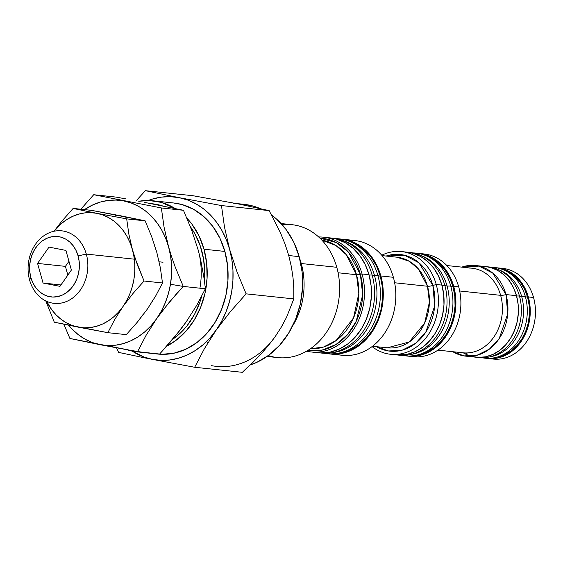 <?xml version="1.0" encoding="UTF-8"?>
<svg xmlns="http://www.w3.org/2000/svg" width="563" height="563" viewBox="0 0 563 563"><rect width="100%" height="100%" fill="white"/><g stroke="black" fill="none" stroke-linecap="round" stroke-linejoin="round"><path stroke-width="0.84" d="M329.89 353.965A57.722 47.193 96 0 1 328.44 353.782L332.677 354.155L341.952 353.353L350.995 350.369L359.461 345.316L367.02 338.391L373.396 329.862L378.322 320.044L381.63 309.333L383.178 298.123L382.91 286.856L380.841 275.961L377.048 265.863L371.679 256.939L364.937 249.543L357.076 243.948L348.413 240.38L340.601 239.036A57.722 47.193 96 0 1 342.058 239.162A57.722 47.193 96 0 1 380.841 275.961L393.368 277.292L380.841 275.961A57.722 47.193 96 0 1 329.89 353.965L342.417 355.288A57.722 47.193 -84 0 0 393.368 277.292A57.722 47.193 96 0 1 382.953 335.562A57.722 47.193 96 0 1 336.21 354.113M319.946 238.163L336.195 242.533L348.321 251.999L360.355 274.343A6.073 1.527 -15.6 0 1 356.513 274.723L346.097 254.497L335.829 245.468L321.895 240.141A54.681 44.709 -84 0 1 356.513 274.723L338.089 272.766L356.513 274.723A6.073 1.527 164.4 0 0 360.355 274.343A56.462 46.159 96 0 1 308.06 350.299L322.078 350.095L335.984 344.535L347.807 334.309L356.224 321.269L362.699 294.688L360.355 274.343L362.058 273.97L360.355 274.343A56.462 46.159 96 0 0 319.946 238.163M203.996 249.212A75.949 62.092 96 0 1 166.944 346.041L175.86 340.467L185.811 331.354L194.186 320.129L200.681 307.215L205.023 293.119L207.064 278.375L206.712 263.547L203.996 249.212L224.869 251.429L203.996 249.212A75.949 62.092 96 0 0 186.895 218.17L191.934 224.187L198.999 235.925L203.996 249.212M141.594 352.121A75.949 62.092 96 0 1 136.943 351.84A75.949 62.092 96 0 1 127.055 349.785L141.594 352.121M136.943 351.84L157.823 354.057A75.949 62.092 -84 0 0 224.869 251.429L219.88 238.135L212.807 226.396L203.94 216.664L193.602 209.302L182.194 204.601L173.587 202.976M211.582 365.654A82.029 67.06 -84 0 0 275.349 336.385A82.029 67.06 96 0 1 216.333 366.365M233.624 203.229A82.029 67.06 96 0 1 238.374 203.94L193.06 195.734L145.367 190.681L137.309 199.52L145.367 190.681L179.224 197.676A82.029 67.06 96 0 1 229.591 249.261L224.503 227.135L221.463 205.558L179.224 197.676L170.505 196.684L161.708 197.092L152.981 198.894L148.175 200.505A82.029 67.06 96 0 1 179.224 197.676L145.367 190.681L193.06 195.734L238.374 203.94L269.149 210.611L280.367 232.582L284.991 243.934L288.742 255.532L299.185 256.637L302.12 272.112L302.5 288.122L300.297 304.048L295.603 319.277L288.594 333.219L279.544 345.344L268.797 355.19L256.763 362.368L250.387 364.88A82.029 67.06 -84 0 0 299.185 256.637L288.742 255.532L291.423 266.968L293.056 278.031L293.795 288.742L293.802 298.904L286.539 317.321L280.867 327.877M301.261 263.526L300.839 263.59L301.261 263.526A66.835 54.639 96 0 1 292.605 325.984A66.835 54.639 -84 0 0 301.261 263.526L336.78 267.291L301.261 263.526A66.835 54.639 -84 0 0 299.734 258.691A66.835 54.639 96 0 1 301.261 263.526M267.031 356.463L277.777 357.604A66.835 54.639 -84 0 0 336.78 267.291A66.835 54.639 96 0 1 323.894 335.851A66.835 54.639 96 0 1 268.312 355.549M310.382 348.779A54.681 44.709 -84 0 0 356.513 274.723L358.814 293.436L353.543 317.891L336.097 340.538L323.563 347.019L310.382 348.779M306.539 351.206A57.722 47.193 -84 0 0 352.213 331.452A57.722 47.193 -84 0 0 362.058 273.97A57.722 47.193 96 0 1 311.1 351.974A57.722 47.193 96 0 1 306.539 351.206M311.1 351.974L318.06 352.705A57.722 47.193 -84 0 0 369.011 274.709L362.058 273.97L369.011 274.709L365.218 264.61L359.848 255.686L353.107 248.29L345.246 242.695L336.583 239.127L330.045 237.889M251.415 363.888L242.364 372.319L194.671 367.266L204.327 348.8L216.199 330.115A82.029 67.06 96 0 1 152.432 359.384L194.671 367.266L152.432 359.384A82.029 67.06 96 0 1 132.214 351.115L143.945 357.012L152.432 359.384L143.044 357.519L152.432 359.384L161.152 360.376L169.942 359.961L178.668 358.159L187.176 354.993L195.319 350.517L202.954 344.809L209.957 337.969L230.323 311.691L246.115 293.851L236.988 271.788L229.591 249.261A82.029 67.06 96 0 1 216.199 330.115L204.327 348.8L194.671 367.266L242.364 372.319L260.015 355.133L251.415 363.888M268.051 345.971L260.015 355.133L268.051 345.971L275.349 336.385L268.051 345.971M116.576 347.85L118.582 352.389L143.044 357.519L118.582 352.389L116.576 347.85M137.309 199.52L136.183 200.794L137.309 199.52M348.265 240.338A57.722 47.193 96 0 1 393.368 277.292A57.722 47.193 -84 0 0 354.577 240.485L342.058 239.162M317.856 352.684L320.847 352.902L330.122 352.1L339.165 349.116L347.631 344.063L355.19 337.138L361.566 328.602L366.492 318.792L369.8 308.074L371.348 296.87L371.08 285.603L369.011 274.709A57.722 47.193 -84 0 0 330.228 237.91L323.268 237.171A57.722 47.193 96 0 1 362.058 273.97A57.722 47.193 -84 0 0 318.651 236.96A57.722 47.193 96 0 1 323.268 237.171M282.183 224.7A66.835 54.639 96 0 1 336.78 267.291A66.835 54.639 -84 0 0 291.866 224.679L281.12 223.539M299.185 256.637L293.795 242.28L286.159 229.598L276.574 219.084L271.669 215.136A82.029 67.06 -84 0 1 299.185 256.637M235.981 203.475L244.06 204.334A82.029 67.06 -84 0 1 259.839 208.423L253.09 206.065L243.8 204.306M275.349 336.385L281.486 326.829L286.539 317.321L293.802 298.904L246.115 293.851L236.988 271.788L229.591 249.261L224.503 227.135L221.463 205.558L269.149 210.611L221.463 205.558L179.224 197.676L187.704 200.048L195.818 203.764L203.419 208.76L210.372 214.946L216.572 222.223L221.892 230.464L226.263 239.528L229.591 249.261L231.836 259.494L232.948 270.05L232.906 280.747L231.724 291.416L229.415 301.859L226.009 311.902L221.583 321.374L216.199 330.115L230.323 311.691L246.115 293.851L293.802 298.904L293.795 288.742L293.056 278.031L291.423 266.968L288.742 255.532L284.991 243.934L280.367 232.582L269.149 210.611L238.374 203.94M161.497 354.31L173.7 353.254L185.593 349.327L196.733 342.684L206.684 333.57L215.066 322.339L221.555 309.432L225.904 295.329L227.938 280.585L227.593 265.764L224.869 251.429A75.949 62.092 -84 0 0 173.833 203.004L152.953 200.787A75.949 62.092 96 0 1 175.114 208.493L161.314 202.391L149.279 200.534L138.737 201.273A75.949 62.092 96 0 1 152.953 200.787M206.537 341.53L208.014 342.578M171.616 256.791L168.576 246.798A72.916 59.608 96 0 1 170.469 284.266L183.264 286.433L175.114 266.721L171.616 256.791L175.114 266.721L183.264 286.433L205.382 288.777L196.79 305.216L186.247 321.804L173.678 338.194L159.653 354.036L137.541 351.692L69.903 338.469L63.879 324.253L69.903 338.469L99.989 344.683A72.916 59.608 96 0 1 68.644 325.238L72.296 329.327L78.482 334.83L85.238 339.271L92.445 342.571L99.989 344.683L137.541 351.692L159.653 354.036L180.174 330.073L186.247 321.804L196.79 305.216L205.382 288.777L204.228 279.29L205.382 288.777L183.264 286.433L169.238 302.268L156.669 318.665L146.127 335.252L137.541 351.692L146.127 335.252L156.669 318.665A72.916 59.608 96 0 1 99.989 344.683L107.737 345.562L115.556 345.196L123.311 343.599L130.876 340.784L138.111 336.801L144.895 331.734L151.116 325.653L156.669 318.665L161.454 310.896L165.395 302.479L168.414 293.548L170.469 284.266L171.525 274.786L171.56 265.272L170.568 255.891L168.576 246.798L171.616 256.791M201.716 296.173L200.076 301.571L194.509 314.4L187.043 325.766L177.95 335.238L172.869 339.165A72.916 59.608 -84 0 0 201.709 296.173M144.571 202.377L183.468 210.295L191.61 230L198.155 249.93L200.681 259.888L204.228 279.29L200.681 259.888L198.155 249.93A72.916 59.608 96 0 1 200.048 287.397A72.916 59.608 -84 0 0 198.155 249.93L191.61 230L183.468 210.295L144.571 202.377M125.718 198.866L115.83 197.071L125.718 198.866M152.362 203.778L162.397 205.868A72.916 59.608 -84 0 0 152.636 203.806L151.264 203.665M190.329 226.643L194.791 233.596L200.266 245.911L203.623 259.395L204.721 273.527L204.411 280.641A72.916 59.608 -84 0 0 190.329 226.643M149.153 203.44A72.916 59.608 96 0 1 153.375 204.073M80.812 209.225L93.711 194.721L115.83 197.071L93.711 194.721L161.349 207.951L183.468 210.295L161.349 207.951L164.044 227.058L168.576 246.798L164.044 227.058L161.349 207.951L93.711 194.721L80.812 209.225M84.485 209.612A72.916 59.608 96 0 1 123.804 200.942A72.916 59.608 96 0 1 168.576 246.798L165.613 238.149L161.736 230.091L157 222.765L151.496 216.298L145.31 210.794L138.554 206.354L131.348 203.053L123.804 200.942L116.055 200.062L108.237 200.428L100.481 202.026L92.916 204.841L84.485 209.612M176.099 294.294L183.264 286.433L170.469 284.266A72.916 59.608 96 0 1 156.669 318.665L162.749 310.396L176.099 294.294M437.887 350.13L463.089 352.804A42.535 34.772 -84 0 0 500.634 295.336A6.073 1.527 164.4 0 0 506.01 294.569A45.568 37.257 96 0 1 465.784 356.147L476.263 357.252A45.568 37.257 -84 0 0 516.489 295.681L506.01 294.569A45.568 37.257 96 0 0 475.39 265.511A45.568 37.257 96 0 0 461.766 267.122L478.965 266.109L492.829 273.168L506.01 294.569A6.073 1.527 -15.6 0 1 500.634 295.336A42.535 34.772 -84 0 0 468.902 268.058M386.134 256.052L404.34 255.201L418.956 262.78L432.87 285.483A6.073 1.527 -15.6 0 1 427.493 286.243L418.33 268.825L409.195 261.232L396.873 257.192A45.568 37.257 -84 0 1 427.493 286.243L394.642 282.767L427.493 286.243A6.073 1.527 164.4 0 0 432.87 285.483A48.608 39.741 96 0 1 420.899 338.419A48.608 39.741 96 0 1 376.527 346.681L388.554 350.981L402.313 350.123L415.508 343.388L425.818 332.086L434.713 305.836L432.87 285.483L436.234 284.505A51.648 42.225 96 0 1 390.645 354.289A51.648 42.225 96 0 1 372.066 346.59A51.648 42.225 -84 0 0 421.553 342.761A51.648 42.225 -84 0 0 436.234 284.505L432.87 285.483A48.608 39.741 96 0 0 386.134 256.052M488.093 358.511A45.568 37.257 96 0 1 486.615 358.314L490.296 358.659L497.615 358.026L504.758 355.675L511.436 351.685L517.411 346.217L522.436 339.482L526.328 331.734L528.938 323.275L530.163 314.428L529.952 305.533L528.319 296.933A45.568 37.257 96 0 0 497.699 267.875A45.568 37.257 96 0 0 496.214 267.756L502.71 268.84L509.557 271.655L515.757 276.074L521.085 281.915L525.321 288.96L528.319 296.933L533.541 297.482L528.319 296.933A45.568 37.257 96 0 1 488.093 358.511L493.308 359.06A45.568 37.257 -84 0 0 533.541 297.482A45.568 37.257 96 0 1 490.711 358.673M465.784 356.147A45.568 37.257 96 0 1 452.8 351.713L464.039 355.907L476.988 355.274L489.458 349.074L499.247 338.497L507.727 313.76L506.01 294.569L516.489 295.681A45.568 37.257 -84 0 0 485.869 266.623L475.39 265.511M464.398 353.473L463.279 352.825A45.568 37.257 -84 0 0 471.069 356.245M466.241 352.959A42.535 34.772 -84 0 0 500.634 295.336L459.69 290.994L500.634 295.336A42.535 34.772 -84 0 0 472.054 268.213L446.853 265.539M408.119 356.14A51.648 42.225 96 0 1 406.641 355.957L410.617 356.316L418.914 355.598L427.007 352.931L434.58 348.406L441.343 342.213L447.043 334.577L451.456 325.794L454.411 316.209L455.798 306.181L455.566 296.103L453.715 286.356A51.648 42.225 96 0 0 419.006 253.427A51.648 42.225 96 0 0 417.521 253.301L424.692 254.518L432.447 257.713L439.478 262.717L445.509 269.332L450.316 277.32L453.715 286.356L458.704 286.884L453.715 286.356A51.648 42.225 96 0 1 408.119 356.14L413.108 356.675A51.648 42.225 -84 0 0 458.704 286.884A51.648 42.225 96 0 1 410.624 356.316M390.645 354.289L396.289 354.887A51.648 42.225 -84 0 0 441.885 285.103L436.234 284.505A51.648 42.225 -84 0 0 381.749 255.215A51.648 42.225 96 0 1 401.532 251.577A51.648 42.225 96 0 1 436.234 284.505L441.885 285.103A51.648 42.225 -84 0 0 407.176 252.175L401.532 251.577M387.267 347.821A45.568 37.257 -84 0 0 427.493 286.243L429.4 302.225L424.622 323.113L409.252 341.973L387.267 347.821L372.495 346.259M396.113 354.873L407.084 354.345L415.177 351.678L422.75 347.153L429.513 340.96L435.213 333.324L439.626 324.541L442.581 314.956L443.968 304.928L443.735 294.85L441.885 285.103L438.486 276.067L433.679 268.079L427.648 261.457L420.617 256.454L412.862 253.259L407.014 252.154M413.889 344.591L413.277 344.88M421.497 253.779A51.648 42.225 96 0 1 458.704 286.884A51.648 42.225 -84 0 0 423.995 253.955L419.006 253.427M471.245 356.295L478.466 357.406L485.785 356.773L492.928 354.423L499.606 350.432L505.581 344.964L510.606 338.229L514.498 330.481L517.108 322.022L518.333 313.176L518.122 304.28L516.489 295.681L513.491 287.7L509.255 280.663L503.927 274.814L497.727 270.402L490.88 267.587L485.721 266.609M500.296 268.262A45.568 37.257 96 0 1 533.541 297.482A45.568 37.257 -84 0 0 502.914 268.431L497.699 267.875M86.308 254.089L78.102 255.891A30.381 24.835 96 0 1 62.394 295.047A30.381 24.835 96 0 1 30.866 277.566L29.621 280.107A36.454 29.804 -84 0 0 67.454 301.078A36.454 29.804 -84 0 0 86.308 254.089A36.454 29.804 96 0 1 54.125 303.351A36.454 29.804 96 0 1 29.621 280.107A36.454 29.804 96 0 1 61.803 230.844A36.454 29.804 96 0 1 86.308 254.089L134.325 259.177L86.308 254.089A36.454 29.804 -84 0 0 48.474 233.11A36.454 29.804 -84 0 0 29.621 280.107L30.866 277.566L32.865 282.886L35.694 287.58L39.241 291.472L43.379 294.421L47.939 296.3L52.753 297.039L57.63 296.617L62.394 295.047L66.849 292.387L70.825 288.742L74.182 284.252L76.779 279.086L78.517 273.449L79.334 267.552L79.193 261.619L78.102 255.891L76.104 250.57L73.281 245.876L69.728 241.977L65.597 239.036L61.029 237.157L56.216 236.418L51.339 236.84L46.581 238.409L42.119 241.07L38.143 244.708L34.786 249.205L32.197 254.37L30.458 260.007L29.642 265.905L29.776 271.838L30.866 277.566A30.381 24.835 96 0 1 46.581 238.409A30.381 24.835 96 0 1 78.102 255.891L86.308 254.089M163.024 262.217L159.153 261.809L163.024 262.217M49.009 247.108L65.913 250.415L71.395 270.036L59.967 286.349L43.055 283.041L37.573 263.421L49.009 247.108L65.913 250.415L71.395 270.036L59.967 286.349L43.055 283.041L37.573 263.421L65.414 266.369L67.849 275.096L65.414 266.369L37.573 263.421L49.009 247.108M60.952 284.941L43.055 283.041L60.952 284.941M68.96 261.309L65.414 266.369L68.96 261.309M115.19 215.221L121.319 215.918L91.593 210.365L73.141 208.409L91.593 210.365L145.141 220.837L151.609 236.481L156.767 252.217L160.371 267.897L162.489 282.971L144.037 281.014L137.618 265.483L132.411 249.634A57.722 47.193 96 0 1 122.987 306.532L118.589 312.064L113.663 316.878L108.293 320.889L102.565 324.042L96.576 326.266L90.439 327.539L84.246 327.828L78.116 327.131L54.294 322.205L45.814 300.938L54.294 322.205L107.843 332.677L114.641 319.664L122.987 306.532L132.938 293.555L144.037 281.014L162.489 282.971L155.691 295.983L147.344 309.115L137.393 322.092L126.288 334.633L107.843 332.677L114.641 319.664L122.987 306.532A57.722 47.193 96 0 1 78.116 327.131L107.843 332.677L126.288 334.633L137.393 322.092L142.946 314.647M73.141 208.409L62.029 220.963L53.992 231.266L62.029 220.963L73.141 208.409L78.503 209.57L73.141 208.409M96.963 213.335L78.503 209.57L96.963 213.335A57.722 47.193 96 0 1 132.411 249.634L128.836 234.067L126.689 218.88L96.963 213.335L102.938 215.003L108.645 217.621L113.993 221.132L118.892 225.489L123.248 230.612L126.992 236.411L130.067 242.787L132.411 249.634L128.836 234.067L126.689 218.88L145.141 220.837L126.689 218.88L96.963 213.335A57.722 47.193 96 0 0 54.083 231.245L61.416 223.588L66.786 219.57L72.514 216.424L78.503 214.193L84.64 212.927L90.833 212.638L96.963 213.335M127.294 217.585L121.319 215.918L145.141 220.837L151.609 236.481L156.767 252.217L160.371 267.897L162.489 282.971L155.691 295.983L151.13 302.964M154.424 245.369L156.767 252.224M78.116 327.131A57.722 47.193 96 0 1 46.659 301.339L51.831 309.854L56.187 314.97L61.085 319.327L66.434 322.845L72.141 325.456L78.116 327.131M134.824 257.558L132.411 249.634L133.987 256.834L134.768 264.265L134.747 271.795L133.91 279.297L132.284 286.644L129.891 293.717L126.774 300.382L122.987 306.532L132.938 293.555L144.037 281.014L134.824 257.558M336.005 353.557L338.87 353.191A57.046 46.638 -84 0 0 380.321 276.208L377.942 275.659A57.722 47.193 96 0 1 336.005 353.557A57.722 47.193 96 0 1 324.098 353.24A57.722 47.193 -84 0 0 377.942 275.659L374.522 275.589A57.046 46.638 96 0 1 331.642 352.734M330.207 352.938L333.071 352.579A57.046 46.638 -84 0 0 374.522 275.589L372.143 275.04A57.722 47.193 96 0 1 330.207 352.938A57.722 47.193 96 0 1 319.629 352.839A57.722 47.193 -84 0 0 372.143 275.04L369.089 274.983L372.143 275.04A57.722 47.193 -84 0 0 331.797 238.107A57.722 47.193 96 0 1 342.156 240.225A57.722 47.193 96 0 1 372.143 275.04L374.522 275.589A57.046 46.638 -84 0 0 344.88 241.182L342.156 240.225M350.517 241.738L356.829 244.567L364.592 250.092L371.263 257.404L376.57 266.222L380.321 276.208L382.361 286.975L382.622 298.108L381.095 309.178L377.829 319.77L372.952 329.468L366.661 337.899L359.187 344.746L350.819 349.736L341.882 352.691L338.666 353.219M343.514 240.732A57.046 46.638 96 0 1 374.522 275.589L377.942 275.659A57.722 47.193 -84 0 0 336.245 238.656A57.722 47.193 96 0 1 347.955 240.837A57.722 47.193 96 0 1 377.942 275.659L380.321 276.208A57.046 46.638 -84 0 0 350.679 241.794L347.955 240.837M415.853 355.309L418.717 354.725A50.733 41.479 -84 0 0 453.004 286.68L450.752 286.046A51.648 42.225 96 0 1 415.853 355.309A51.648 42.225 96 0 1 402.214 355.387A51.648 42.225 -84 0 0 450.752 286.046L447.085 286.053A50.733 41.479 96 0 1 411.377 354.359M444.84 285.413A51.648 42.225 96 0 1 409.941 354.683A51.648 42.225 96 0 1 397.774 355.014A51.648 42.225 -84 0 0 444.84 285.413L441.969 285.427L444.84 285.413A51.648 42.225 -84 0 0 408.661 252.358A51.648 42.225 96 0 1 420.477 255.236A51.648 42.225 96 0 1 444.84 285.413L447.085 286.053L444.84 285.413M409.941 354.683L412.806 354.099A50.733 41.479 -84 0 0 447.085 286.053A50.733 41.479 -84 0 0 423.158 256.411L420.477 255.236M421.814 255.855A50.733 41.479 96 0 1 447.085 286.053L450.752 286.046A51.648 42.225 -84 0 0 413.08 252.928A51.648 42.225 96 0 1 426.395 255.862A51.648 42.225 96 0 1 450.752 286.046L453.004 286.68A50.733 41.479 -84 0 0 429.076 257.038L426.395 255.862M418.71 354.725L426.768 352.079L434.207 347.638L440.857 341.551L446.452 334.049L450.787 325.428L453.694 316.005L455.052 306.159L454.82 296.258L453.004 286.68L449.668 277.805L444.946 269.959L439.02 263.456L432.117 258.544L428.893 256.953M519.445 295.99L516.581 296.004L519.445 295.99A45.568 37.257 96 0 1 488.656 357.104A45.568 37.257 96 0 1 477.741 357.378A45.568 37.257 -84 0 0 519.445 295.99L521.697 296.631L519.445 295.99A45.568 37.257 -84 0 0 487.347 266.813A45.568 37.257 96 0 1 497.952 269.367A45.568 37.257 96 0 1 519.445 295.99M467.41 353.965A44.66 36.511 96 0 1 465.305 352.952M488.656 357.104L491.52 356.527A44.66 36.511 -84 0 0 521.697 296.631A44.66 36.511 96 0 1 490.091 356.78M525.363 296.617L521.697 296.631L525.363 296.617A45.568 37.257 96 0 1 494.567 357.737A45.568 37.257 96 0 1 482.188 357.737A45.568 37.257 -84 0 0 517.819 341.685A45.568 37.257 -84 0 0 525.363 296.617L527.608 297.257L525.363 296.617A45.568 37.257 -84 0 0 491.766 267.397A45.568 37.257 96 0 1 503.871 269.994A45.568 37.257 96 0 1 525.363 296.617M494.567 357.737L497.432 357.153A44.66 36.511 -84 0 0 527.608 297.257L524.674 289.438L520.522 282.542L515.3 276.813L509.226 272.485L506.383 271.092M497.425 357.153L504.518 354.824L511.07 350.918L516.918 345.555L521.845 338.954L525.659 331.361L528.221 323.071L529.417 314.4L529.213 305.688L527.608 297.257A44.66 36.511 -84 0 0 506.545 271.162L503.871 269.994M499.29 269.987A44.66 36.511 96 0 1 521.697 296.631A44.66 36.511 -84 0 0 500.634 270.536L497.952 269.367M382.101 255.623L396.873 257.192"/></g></svg>

